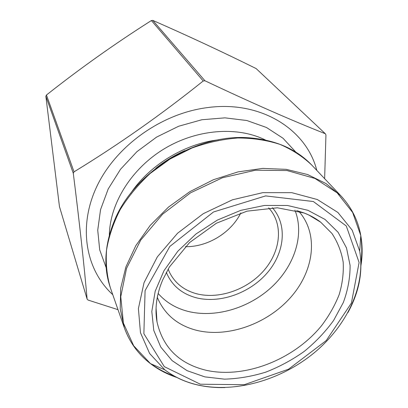 <?xml version="1.0" encoding="UTF-8"?>
<svg xmlns="http://www.w3.org/2000/svg" width="408" height="408" viewBox="0 0 408 408"><rect width="100%" height="100%" fill="white"/><g stroke="black" fill="none" stroke-linecap="round" stroke-linejoin="round"><path stroke-width="0.61" d="M118.009 309.677L88.036 300.053L87.118 299.095C84.13 264.899 79.524 222.977 73.302 173.329L74.037 171.839C118.432 144.748 161.497 114.459 203.225 80.978L204.938 80.758L152.801 20.4C188.18 35.914 222.625 51.974 256.137 68.569L325.298 133.712L325.951 134.885L324.635 178.668M204.938 80.758C251.43 102.739 291.547 120.391 325.298 133.712M203.225 80.978L151.383 20.548L152.801 20.4M74.037 171.839L46.451 95.018C80.07 68.432 115.051 43.61 151.383 20.548M73.302 173.329L45.864 96.278L46.451 95.018M87.118 299.095L59.456 206.581L45.864 96.278M112.766 294.663C86.119 270.29 77.653 227.71 96.528 187.104C115.326 146.564 160.946 113.572 207.162 107.641C261.191 100.088 306.637 129.713 316.802 170.396M268.658 207.866L270.897 210.533C283.82 227.582 279.613 253.664 262.533 272.06C245.494 290.506 217.551 299.671 195.667 293.505C183.529 289.955 174.803 282.882 169.493 272.294L168.152 269.081M240.863 212.869C231.096 232.784 207.529 247.141 185.354 246.677M272.401 207.738C287.829 225.114 284.565 253.337 266.705 273.493C248.911 293.724 218.754 304.062 195.167 297.483C181.188 293.403 171.574 285.024 166.321 272.345M294.908 210.14C304.781 234.814 294.408 266.123 271.432 287.303C248.416 308.484 214.486 318.413 187.124 311.156C175.333 307.958 165.668 302.053 158.131 293.449M298.661 211.16L300.104 212.838C319.138 236.212 313.308 272.692 289.609 298.549C265.95 324.493 227.037 338.048 196.131 330.205C178.143 325.436 165.48 315.134 158.141 299.304L157.309 297.248M156.59 315.675L156.182 315.501M155.779 168.32C164.704 161.191 174.379 155.295 184.809 150.639M315.394 218.535L315.364 218.974M110.364 287.783C103.362 267.342 104.55 245.371 113.934 221.876C133.314 171.646 198.074 132.207 251.598 138.031C276.777 140.48 296.845 149.506 311.794 165.107C302.828 156.57 292.205 149.654 279.919 144.366C266.837 140.163 252.787 138.037 237.767 137.986C222.452 139.189 207.152 142.55 191.877 148.058L170.024 159.033L150.241 173.41C138.338 184.457 128.336 196.508 120.233 209.564C113.388 222.936 108.834 236.395 106.564 249.946C105.626 263.288 106.891 275.9 110.364 287.783L124.312 327.736L120.222 308.81L120.681 288.293L125.883 266.96L135.808 245.687L150.18 225.425L168.463 207.116L189.883 191.638L213.46 179.714L238.119 171.87L262.716 168.397L286.166 169.335L307.515 174.507L325.951 183.513L340.889 195.83L311.794 165.107M174.191 376.059C165.801 373.065 158.146 369.031 151.22 363.956M360.723 236.359C362.069 244.928 362.131 253.674 360.901 262.599M360.932 265.623C362.579 255.367 362.528 245.346 360.779 235.559L352.634 212.435L337.171 192.867L314.93 178.444L287.094 170.564L255.469 170.218L222.416 177.761L190.592 192.8L162.624 214.174L140.75 240.083L126.551 268.342L120.778 296.692L123.389 323.07L133.681 345.79L150.486 363.635C158.284 369.607 167.056 374.218 176.791 377.456M224.849 387.559C215.776 387.799 207.029 387.008 198.614 385.193C185.803 382.403 174.548 377.293 164.847 369.857L149.614 353.486L140.459 332.673L138.404 308.555L144.034 282.673L157.33 256.892L177.567 233.238L203.296 213.665L232.494 199.787L262.793 192.658L291.802 192.673L317.383 199.548L337.87 212.441L352.16 230.127L359.718 251.175C363.095 271.585 359.157 292.062 347.917 312.605M200.338 384.209L244.27 384.708L288.522 369.204L326.242 340.553L351.41 303.057L359.101 262.477L346.29 225.986L313.354 201.526L265.628 195.911L213.511 211.976L169.82 246.452L145.085 290.618L143.871 333.693L164.312 366.654L200.338 384.209M156.341 312.018L156.009 311.875M130.606 193.433C149.695 164.965 184.62 143.692 218.673 139.796M312.253 216.719L312.232 217.076M109.344 235.207C109.808 203.786 131.085 169.004 163.914 149.007C196.748 129.015 237.415 126.067 265.552 140.071M106.141 267.648L99.7 249.854L97.736 230.224L100.557 209.595L108.227 188.929L120.518 169.279L136.92 151.669L156.641 137.068L178.673 126.24L201.843 119.748L224.946 117.846L246.82 120.513L266.444 127.474L282.989 138.225L295.841 152.113M204.867 376.885L224.492 379.149C238.206 378.746 251.96 376.411 265.771 372.137C279.358 366.838 292.154 359.948 304.154 351.461C315.491 342.205 325.304 331.877 333.586 320.489L343.296 302.573C347.897 290.139 350.161 277.772 350.095 265.455L346.504 247.936L338.11 232.305L325.094 219.484L307.923 210.304L287.385 205.469L264.547 205.438L240.73 210.375L217.377 220.08L195.957 233.993L177.796 251.251L163.965 270.733L155.193 291.225L151.807 311.493L153.775 330.414L160.747 347.035L172.115 360.626L187.109 370.678L204.867 376.885M296.642 210.584L303.241 212.69C309.769 215.128 315.598 218.306 320.719 222.222L331.964 233.498C337.712 242.235 341.455 251.797 343.184 262.196C343.765 272.86 342.429 283.662 339.175 294.596C334.902 305.419 329.047 315.761 321.601 325.63C294.041 359.565 244.922 379.052 206.014 370.25C179.229 363.717 162.899 347.611 157.014 321.922C155.514 313.456 155.749 304.541 157.723 295.193M124.312 327.736C129.632 342.429 138.358 354.394 150.486 363.635L164.847 369.857C174.767 377.359 186.186 382.49 199.109 385.244C236.359 393.006 281.051 379.889 313.839 353.104C346.458 326.211 365.772 286.523 359.718 251.175L360.779 235.559C358.132 220.544 351.502 207.3 340.889 195.83M308.958 215.093L320.719 222.222C315.925 218.489 310.371 215.404 304.057 212.971L277.374 207.789L246.957 211.171L216.439 223.201L189.526 242.602L169.402 266.99L162.511 280.296L160.4 285.779C156.075 298.778 154.948 310.825 157.014 321.922L156.08 308.198"/></g></svg>
